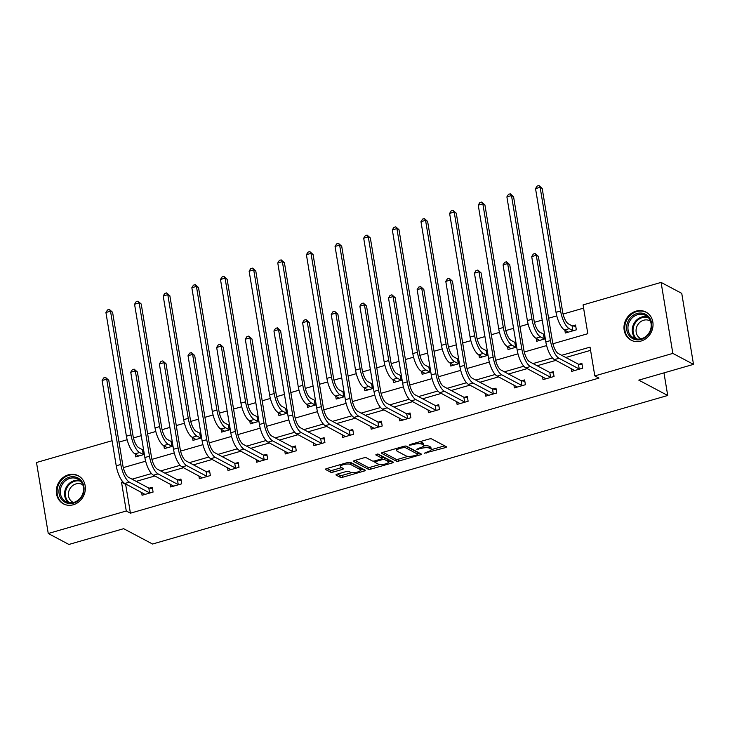 <?xml version="1.0" encoding="UTF-8"?>
<svg xmlns="http://www.w3.org/2000/svg" width="730" height="730" viewBox="0 0 730 730"><rect width="100%" height="100%" fill="white"/><g stroke="black" fill="none" stroke-linecap="round" stroke-linejoin="round"><path stroke-width="1.09" d="M424.322 453.23L445.3 447.645A1.998 0.602 170.6 0 0 446.459 446.888A1.998 0.602 170.6 0 0 446.295 446.696L431.685 438.949A1.998 0.602 170.6 0 0 429.076 439.04L409.931 444.561L409.238 445.227L413.545 444.451A6.406 1.916 170.6 0 1 421.904 444.168L423.126 444.807A6.406 1.916 170.6 0 1 423.674 445.428A6.406 1.916 170.6 0 1 419.951 447.846L416.775 449.233L421.082 448.448A6.406 1.916 170.6 0 1 429.45 448.165L430.663 448.813A6.406 1.916 170.6 0 1 431.211 449.434A6.406 1.916 170.6 0 1 427.497 451.852L424.322 453.23M68.355 474.829A15.896 14.126 117.9 0 1 78.283 475.75A15.896 14.126 117.9 0 1 85.127 491.117A15.896 14.126 117.9 0 1 73.31 504.758A15.896 14.126 117.9 0 1 63.382 503.837A15.896 14.126 117.9 0 1 56.548 488.461A15.896 14.126 117.9 0 1 68.355 474.829M636.031 311.144A15.896 14.126 117.9 0 1 645.959 312.066A15.896 14.126 117.9 0 1 652.793 327.441A15.896 14.126 117.9 0 1 640.986 341.074A15.896 14.126 117.9 0 1 631.058 340.153A15.896 14.126 117.9 0 1 624.214 324.786A15.896 14.126 117.9 0 1 636.031 311.144M337.132 474.153A1.998 0.602 170.6 0 0 335.973 474.911A1.998 0.602 170.6 0 0 336.138 475.102L340.235 477.274A1.998 0.602 170.6 0 0 342.854 477.192L364.115 471.06A1.998 0.602 170.6 0 0 365.274 470.302A1.998 0.602 170.6 0 0 365.109 470.111L350.51 462.364A1.998 0.602 170.6 0 0 347.891 462.446L326.629 468.578A1.998 0.602 170.6 0 0 325.461 469.335A1.998 0.602 170.6 0 0 325.635 469.527L330.58 472.155A1.998 0.602 170.6 0 0 333.199 472.064L342.297 469.445A1.998 0.602 170.6 0 0 343.465 468.687A1.998 0.602 170.6 0 0 343.292 468.496L340.837 467.191A5.356 1.597 170.6 0 1 340.372 466.68A5.356 1.597 170.6 0 1 344.423 464.408A5.356 1.597 170.6 0 1 350.473 464.408L360.091 469.509A5.356 1.597 170.6 0 1 360.547 470.029A5.356 1.597 170.6 0 1 356.505 472.292A5.356 1.597 170.6 0 1 350.446 472.292L348.849 471.443A1.998 0.602 170.6 0 0 346.23 471.534L337.132 474.153M552.92 343.757L587.823 333.692L583.06 304.903L661.088 282.41L681.747 293.369L693.5 364.361L638.786 380.138L667.713 395.487L152.552 544.023L123.625 528.684L68.912 544.452L48.253 533.493L36.5 462.501L112.073 440.71M693.5 364.361L672.841 353.402L594.813 375.904L590.05 347.124L561.662 355.309M126.244 484.236L125.651 484.41L130.414 513.19L598.947 378.094L594.813 375.904M130.414 513.19L126.281 511L48.253 533.493M396.28 461.114A1.998 0.602 170.6 0 0 398.899 461.031L420.161 454.899A1.998 0.602 170.6 0 0 421.32 454.142A1.998 0.602 170.6 0 0 421.155 453.951L406.546 446.203A1.998 0.602 170.6 0 0 403.936 446.285L382.675 452.418A1.998 0.602 170.6 0 0 381.507 453.175A1.998 0.602 170.6 0 0 381.68 453.376L396.28 461.114L395.961 459.197A1.998 0.602 170.6 0 0 398.58 459.106L408.088 456.369M392.138 462.975L370.876 469.107A1.998 0.602 170.6 0 1 368.258 469.198L353.658 461.451A1.998 0.602 170.6 0 1 353.484 461.26A1.998 0.602 170.6 0 1 354.652 460.502L363.75 457.874A1.998 0.602 170.6 0 1 366.36 457.792L372.282 460.931A1.998 0.602 170.6 0 0 374.901 460.84L380.932 459.097A1.998 0.602 170.6 0 0 382.1 458.34A1.998 0.602 170.6 0 0 381.927 458.148L375.758 454.881L378.286 454.151L393.132 462.026A1.998 0.602 170.6 0 1 393.297 462.218A1.998 0.602 170.6 0 1 392.138 462.975L391.873 461.36M667.713 395.487L663.971 372.884M590.579 350.345L565.786 357.499M555.858 360.365L537.152 365.757M527.215 368.623L508.509 374.015M498.572 376.881L479.865 382.274M469.938 385.139L451.231 390.532M441.294 393.397L422.588 398.79M412.651 401.655L393.945 407.048M384.016 409.913L365.31 415.306M355.373 418.171L336.667 423.564M326.73 426.429L308.024 431.822M298.096 434.688L279.38 440.08M269.452 442.946L250.746 448.339M240.809 451.204L222.102 456.597M212.165 459.462L193.459 464.855M183.531 467.72L164.825 473.113M154.888 475.978L136.181 481.371M571.198 368.495L571.672 371.387L582.686 368.203L581.892 363.412L578.917 364.27M542.554 376.753L543.029 379.646L554.052 376.461L553.249 371.67L550.274 372.528M513.911 385.011L514.394 387.904L525.408 384.719L524.614 379.928L521.631 380.786M485.277 393.269L485.751 396.162L496.765 392.977L495.971 388.187L492.996 389.044M456.633 401.527L457.108 404.42L468.122 401.235L467.328 396.445L464.353 397.302M427.99 409.785L428.474 412.669L439.487 409.493L438.693 404.703L435.71 405.561M399.356 418.044L399.83 420.927L410.844 417.752L410.05 412.961L407.066 413.819M370.712 426.302L371.187 429.185L382.201 426.01L381.407 421.219L378.432 422.077M342.069 434.56L342.543 437.443L353.566 434.268L352.773 429.477L349.789 430.335M313.425 442.818L313.909 445.702L324.923 442.526L324.129 437.735L321.145 438.593M284.791 451.076L285.266 453.96L296.28 450.784L295.486 445.993L292.511 446.851M256.148 459.334L256.622 462.218L267.645 459.042L266.851 454.252L263.868 455.109M227.504 467.592L227.988 470.476L239.002 467.3L238.208 462.51L235.224 463.368M198.87 475.851L199.345 478.734L210.359 475.558L209.565 470.768L206.59 471.626M170.227 484.109L170.701 486.992L181.715 483.817L180.921 479.026L177.947 479.884M141.583 492.367L142.067 495.25L153.081 492.075L152.287 487.284L149.303 488.142M583.589 308.133L563.067 314.055M556.762 315.871L548.604 318.225M542.217 320.068L534.424 322.313M528.128 324.129L519.961 326.483M513.573 328.327L505.79 330.571M499.484 332.387L491.327 334.741M484.939 336.585L477.146 338.829M470.841 340.645L462.683 343M456.296 344.843L448.503 347.088M442.207 348.904L434.04 351.258M427.652 353.101L419.869 355.346M413.563 357.162L405.405 359.516M399.018 361.359L391.225 363.604M384.92 365.42L376.762 367.774M370.375 369.617L362.582 371.862M356.276 373.678L348.119 376.032M341.731 377.875L333.948 380.12M327.642 381.936L319.484 384.29M313.088 386.134L305.304 388.378M298.999 390.194L290.841 392.548M284.454 394.392L276.661 396.636M270.355 398.452L262.198 400.806M255.81 402.65L248.018 404.894M241.721 406.71L233.554 409.065M227.167 410.908L219.383 413.153M213.078 414.969L204.92 417.323M198.533 419.166L190.74 421.411M184.434 423.227L176.277 425.581M169.889 427.424L162.096 429.669M155.8 431.485L147.633 433.839M141.246 435.682L133.462 437.927M127.157 439.743L118.999 442.097M564.837 330.124L565.321 333.008L576.335 329.832L575.541 325.032L572.557 325.89M544.516 333.975L543.923 334.148M536.203 338.382L536.678 341.266L545.31 338.775M515.882 342.233L515.28 342.406M507.56 346.64L508.034 349.524L516.676 347.033M487.239 350.491L486.636 350.665M478.917 354.899L479.4 357.782L488.032 355.291M458.595 358.749L458.002 358.923M450.282 363.157L450.757 366.04L459.389 363.549M429.961 367.007L429.359 367.181M421.639 371.415L422.113 374.298L430.755 371.807M401.317 375.266L400.715 375.439M392.995 379.673L393.479 382.556L402.111 380.065M372.674 383.524L372.072 383.697M364.361 387.931L364.836 390.815L373.468 388.323M344.04 391.782L343.438 391.955M335.718 396.189L336.192 399.073L344.834 396.582M315.397 400.04L314.794 400.213M307.075 404.447L307.549 407.331L316.19 404.84M286.753 408.298L286.151 408.471M278.431 412.705L278.915 415.589L287.547 413.098M258.11 416.556L257.517 416.73M249.797 420.964L250.271 423.847L258.904 421.356M229.475 424.814L228.873 424.988M221.154 429.222L221.628 432.105L230.269 429.614M200.832 433.072L200.23 433.246M192.51 437.48L192.994 440.363L201.626 437.872M172.189 441.331L171.596 441.504M163.876 445.738L164.35 448.621L172.983 446.13M143.554 449.589L142.952 449.762M135.232 453.996L135.707 456.88L144.348 454.388M661.088 282.41L672.841 353.402M123.306 467.629L145.644 461.187M151.95 459.371L174.287 452.928M180.584 451.113L202.931 444.67M209.227 442.854L231.565 436.412M237.87 434.596L260.209 428.154M266.514 426.338L288.852 419.896M295.148 418.08L317.486 411.638M323.791 409.822L346.13 403.38M352.435 401.564L374.773 395.122M381.069 393.306L403.407 386.863M409.712 385.048L432.05 378.605M438.356 376.79L460.694 370.347M466.99 368.531L489.328 362.089M495.633 360.273L517.971 353.831M524.277 352.015L546.615 345.573M122.85 481.827L121.518 482.211L126.281 511M552.455 357.955L533.019 363.567M523.811 366.214L504.375 371.826M495.177 374.472L475.741 380.084M466.534 382.73L447.098 388.342M437.89 390.988L418.454 396.6M409.256 399.246L389.811 404.858M380.613 407.504L361.177 413.116M351.97 415.762L332.533 421.374M323.335 424.02L303.89 429.632M294.692 432.279L275.256 437.89M266.048 440.537L246.612 446.149M237.405 448.795L217.969 454.407M208.771 457.053L189.335 462.665M180.127 465.311L160.691 470.923M151.484 473.569L132.048 479.181M125.651 484.41L121.518 482.211M431.211 449.434L430.901 447.508A6.406 1.916 170.6 0 0 430.344 446.897L430.663 448.813M423.537 445.948A6.406 1.916 170.6 0 1 429.13 446.249L430.344 446.897M423.674 445.428L423.354 443.512A6.406 1.916 170.6 0 0 422.807 442.891L423.126 444.807M419.567 441.787A6.406 1.916 170.6 0 1 421.584 442.243L422.807 442.891M431.193 449.707L444.643 445.829M383.004 452.326L395.961 459.197M417.733 453.585L419.504 453.075M417.04 454.863L417.733 454.197L404.922 447.399L400.478 448.22A6.406 1.916 170.6 0 0 396.755 450.638A6.406 1.916 170.6 0 0 397.302 451.259L406.072 455.903A6.406 1.916 170.6 0 0 414.43 455.62L417.04 454.863M417.469 452.582L417.733 454.197M405.661 446.048L417.423 452.281M396.454 448.448A6.406 1.916 170.6 0 0 396.436 448.722L396.755 450.638M391.481 461.15L388.533 462.008M379.746 464.535L370.557 467.191L370.876 469.107M354.981 460.402L367.938 467.282A1.998 0.602 170.6 0 0 370.557 467.191M382.1 458.34L381.781 456.423A1.998 0.602 170.6 0 0 381.607 456.232L377.492 454.042M378.432 464.189A5.356 1.597 170.6 0 0 384.491 464.189A5.356 1.597 170.6 0 0 388.533 461.926A5.356 1.597 170.6 0 0 388.068 461.406L384.683 459.617A1.998 0.602 170.6 0 0 382.073 459.699L376.032 461.442A1.998 0.602 170.6 0 0 374.873 462.2A1.998 0.602 170.6 0 0 375.047 462.391L378.432 464.189M388.533 461.926L388.214 460.01A5.356 1.597 170.6 0 0 387.758 459.489L388.068 461.406M381.991 457.719A1.998 0.602 170.6 0 1 384.363 457.692L387.758 459.489M360.547 470.029L360.228 468.103A5.356 1.597 170.6 0 0 359.771 467.592L360.091 469.509M349.296 462.218A5.356 1.597 170.6 0 1 350.163 462.491L359.771 467.592M340.052 464.709A5.356 1.597 170.6 0 0 340.061 464.755L340.372 466.68M326.967 468.487L330.27 470.239A1.998 0.602 170.6 0 0 332.88 470.147L341.649 467.62M337.47 474.053L339.915 475.358A1.998 0.602 170.6 0 0 342.534 475.267L351.687 472.629M360.556 470.074L363.458 469.235M572.064 325.817L568.387 323.865A10.193 3.55 -106.1 0 1 562.666 312.084L542.189 188.413L540.127 187.309L560.604 310.989A15.284 5.32 73.9 0 0 569.181 328.664L572.858 330.617L572.064 325.817L575.76 326.346M535.537 188.632L537.116 186.077L538.959 185.548L540.127 187.309L535.537 188.632L556.014 312.312A15.284 5.32 73.9 0 0 564.591 329.987L568.296 332.15M573.351 330.69L572.858 330.617M538.959 185.548L542.189 188.413M579.711 369.07L579.218 368.997L578.425 364.197L558.213 353.475A10.193 3.55 -106.1 0 1 552.491 341.686L538.366 256.394L536.304 255.299L550.42 340.591A15.284 5.32 73.9 0 0 559.007 358.275L579.218 368.997M531.714 256.622L533.302 254.058L535.136 253.529L536.304 255.299L531.714 256.622L545.83 341.914A15.284 5.32 73.9 0 0 554.417 359.598L574.656 370.521M578.425 364.197L582.111 364.726M535.136 253.529L538.366 256.394M629.506 336.028A13.761 12.227 117.9 0 1 631.112 317.03A13.761 12.227 117.9 0 1 648.824 316.893A13.761 12.227 117.9 0 1 647.218 335.891A13.761 12.227 117.9 0 1 629.506 336.028M648.523 317.824A12.739 11.315 -62.1 0 0 645.548 315.424A12.739 11.315 -62.1 0 0 630.729 319.558A12.739 11.315 -62.1 0 0 630.638 335.545A12.739 11.315 -62.1 0 0 633.613 337.935A12.739 11.315 -62.1 0 0 648.432 333.802A12.739 11.315 -62.1 0 0 648.523 317.824M641.077 338.802A10.028 8.915 117.9 0 1 640.52 338.537A10.028 8.915 117.9 0 1 638.184 336.649A10.028 8.915 117.9 0 1 638.248 324.065A10.028 8.915 117.9 0 1 649.928 320.817A10.028 8.915 117.9 0 1 650.457 321.127M647.711 313.197A15.795 14.034 -62.1 0 0 646.57 312.504A15.795 14.034 -62.1 0 0 628.192 317.632A15.795 14.034 -62.1 0 0 628.074 337.452A15.795 14.034 -62.1 0 0 631.76 340.417A15.795 14.034 -62.1 0 0 632.974 340.974M69.35 477.192A13.761 12.227 117.9 0 1 83.886 486.572A13.761 12.227 117.9 0 1 73.639 503.098A13.761 12.227 117.9 0 1 59.103 493.717A13.761 12.227 117.9 0 1 69.35 477.192M73.894 502.359A12.739 11.315 -62.1 0 0 83.357 491.427A12.739 11.315 -62.1 0 0 77.882 479.108A12.739 11.315 -62.1 0 0 69.925 478.369A12.739 11.315 -62.1 0 0 60.462 489.301A12.739 11.315 -62.1 0 0 65.937 501.61A12.739 11.315 -62.1 0 0 73.894 502.359M73.401 502.486A10.028 8.915 117.9 0 1 72.854 502.213A10.028 8.915 117.9 0 1 68.538 492.513A10.028 8.915 117.9 0 1 75.984 483.908A10.028 8.915 117.9 0 1 82.253 484.492A10.028 8.915 117.9 0 1 82.782 484.802M80.035 476.873A15.795 14.034 -62.1 0 0 78.895 476.188A15.795 14.034 -62.1 0 0 69.031 475.267A15.795 14.034 -62.1 0 0 57.296 488.826A15.795 14.034 -62.1 0 0 64.094 504.092A15.795 14.034 -62.1 0 0 65.299 504.658M543.43 334.075L539.744 332.123A10.193 3.55 -106.1 0 1 534.022 320.342L513.555 196.671L511.484 195.567L531.96 319.238A15.284 5.32 73.9 0 0 540.538 336.922L544.224 338.875L543.43 334.075L544.562 334.24M506.894 196.89L508.481 194.335L510.316 193.806L511.484 195.567L506.894 196.89L527.37 320.57A15.284 5.32 73.9 0 0 535.948 338.245L539.662 340.408M544.717 338.948L544.224 338.875M510.316 193.806L513.555 196.671M514.787 342.334L511.1 340.381A10.193 3.55 -106.1 0 1 505.388 328.6L484.912 204.929L482.84 203.825L503.317 327.496A15.284 5.32 73.9 0 0 511.894 345.18L515.581 347.133L514.787 342.334L515.918 342.498M478.25 205.148L479.838 202.593L481.672 202.064L482.84 203.825L478.25 205.148L498.727 328.829A15.284 5.32 73.9 0 0 507.304 346.504L511.018 348.666M516.073 347.206L515.581 347.133M481.672 202.064L484.912 204.929M551.068 377.328L550.575 377.255L549.781 372.455L529.569 361.733A10.193 3.55 -106.1 0 1 523.848 349.944L509.732 264.652L507.66 263.557L521.786 348.849A15.284 5.32 73.9 0 0 530.363 366.533L550.575 377.255M503.07 264.88L504.658 262.316L506.492 261.787L507.66 263.557L503.07 264.88L517.196 350.172A15.284 5.32 73.9 0 0 525.773 367.856L546.013 378.779M549.781 372.455L553.468 372.984M506.492 261.787L509.732 264.652M522.424 385.586L521.932 385.513L521.138 380.713L500.926 369.991A10.193 3.55 -106.1 0 1 495.205 358.202L481.088 272.91L479.026 271.815L493.142 357.107A15.284 5.32 73.9 0 0 501.72 374.791L521.932 385.513M474.436 273.139L476.015 270.575L477.849 270.045L479.026 271.815L474.436 273.139L488.552 358.43A15.284 5.32 73.9 0 0 497.13 376.114L517.369 387.037M521.138 380.713L524.833 381.243M477.849 270.045L481.088 272.91M486.143 350.592L482.466 348.639A10.193 3.55 -106.1 0 1 476.745 336.858L456.268 213.187L454.206 212.083L474.673 335.754A15.284 5.32 73.9 0 0 483.26 353.439L486.937 355.391L486.143 350.592L487.284 350.756M449.616 213.406L451.195 210.851L453.029 210.322L454.206 212.083L449.616 213.406L470.083 337.087A15.284 5.32 73.9 0 0 478.67 354.762L482.375 356.924M487.43 355.464L486.937 355.391M453.029 210.322L456.268 213.187M457.509 358.85L453.823 356.897A10.193 3.55 -106.1 0 1 448.101 345.117L427.625 221.446L425.563 220.341L446.039 344.012A15.284 5.32 73.9 0 0 454.617 361.697L458.303 363.649L457.509 358.85L458.641 359.014M420.973 221.664L422.56 219.109L424.395 218.58L425.563 220.341L420.973 221.664L441.449 345.345A15.284 5.32 73.9 0 0 450.027 363.02L453.741 365.183M458.796 363.723L458.303 363.649M424.395 218.58L427.625 221.446M428.866 367.108L425.179 365.155A10.193 3.55 -106.1 0 1 419.458 353.375L398.991 229.704L396.919 228.6L417.396 352.271A15.284 5.32 73.9 0 0 425.973 369.955L429.66 371.908L428.866 367.108L429.997 367.272M392.329 229.923L393.917 227.368L395.751 226.838L396.919 228.6L392.329 229.923L412.806 353.603A15.284 5.32 73.9 0 0 421.383 371.278L425.097 373.441M430.152 371.981L429.66 371.908M395.751 226.838L398.991 229.704M493.79 393.844L493.298 393.771L492.504 388.971L472.292 378.249A10.193 3.55 -106.1 0 1 466.57 366.46L452.445 281.169L450.383 280.074L464.499 365.365A15.284 5.32 73.9 0 0 473.086 383.049L493.298 393.771M445.793 281.397L447.371 278.833L449.215 278.303L450.383 280.074L445.793 281.397L459.909 366.688A15.284 5.32 73.9 0 0 468.496 384.372L488.735 395.295M492.504 388.971L496.19 389.501M449.215 278.303L452.445 281.169M465.147 402.102L464.654 402.029L463.86 397.229L443.648 386.508A10.193 3.55 -106.1 0 1 437.927 374.718L423.811 289.427L421.739 288.332L435.865 373.623A15.284 5.32 73.9 0 0 444.442 391.307L464.654 402.029M417.149 289.655L418.737 287.091L420.571 286.562L421.739 288.332L417.149 289.655L431.275 374.946A15.284 5.32 73.9 0 0 439.852 392.63L460.092 403.553M463.86 397.229L467.547 397.759M420.571 286.562L423.811 289.427M436.503 410.36L436.011 410.287L435.217 405.488L415.005 394.766A10.193 3.55 -106.1 0 1 409.284 382.976L395.167 297.685L393.105 296.59L407.221 381.881A15.284 5.32 73.9 0 0 415.799 399.565L436.011 410.287M388.515 297.913L390.094 295.349L391.928 294.82L393.105 296.59L388.515 297.913L402.632 383.204A15.284 5.32 73.9 0 0 411.209 400.889L431.448 411.811M435.217 405.488L438.912 406.017M391.928 294.82L395.167 297.685M407.86 418.618L406.573 413.746L386.371 403.024A10.193 3.55 -106.1 0 1 380.649 391.234L366.524 305.943L364.462 304.848L378.578 390.139A15.284 5.32 73.9 0 0 387.165 407.824L407.376 418.546M359.872 306.171L361.45 303.607L363.294 303.078L364.462 304.848L359.872 306.171L373.988 391.462A15.284 5.32 73.9 0 0 382.575 409.147L402.805 420.069M406.573 413.746L410.269 414.275M363.294 303.078L366.524 305.943M379.226 426.877L378.733 426.804L377.939 422.004L357.727 411.282A10.193 3.55 -106.1 0 1 352.006 399.493L337.89 314.201L335.818 313.106L349.944 398.398A15.284 5.32 73.9 0 0 358.521 416.082L378.733 426.804M331.228 314.429L332.816 311.865L334.65 311.336L335.818 313.106L331.228 314.429L345.354 399.721A15.284 5.32 73.9 0 0 353.931 417.405L374.171 428.327M377.939 422.004L381.626 422.533M334.65 311.336L337.89 314.201M350.582 435.135L350.09 435.062L349.296 430.262L329.084 419.54A10.193 3.55 -106.1 0 1 323.363 407.751L309.246 322.459L307.175 321.364L321.3 406.656A15.284 5.32 73.9 0 0 329.878 424.34L350.09 435.062M302.585 322.687L304.173 320.123L306.007 319.594L307.175 321.364L302.585 322.687L316.71 407.979A15.284 5.32 73.9 0 0 325.288 425.663L345.527 436.586M349.296 430.262L352.991 430.791M306.007 319.594L309.246 322.459M321.939 443.393L321.446 443.32L320.652 438.52L300.441 427.798A10.193 3.55 -106.1 0 1 294.728 416.009L280.603 330.717L278.541 329.622L292.657 414.914A15.284 5.32 73.9 0 0 301.244 432.598L321.446 443.32M273.951 330.945L275.529 328.381L277.373 327.852L278.541 329.622L273.951 330.945L288.067 416.237A15.284 5.32 73.9 0 0 296.654 433.921L316.884 444.844M320.652 438.52L324.348 439.049M277.373 327.852L280.603 330.717M293.305 451.651L292.812 451.578L292.018 446.778L271.806 436.056A10.193 3.55 -106.1 0 1 266.085 424.267L251.959 338.976L249.897 337.88L264.014 423.172A15.284 5.32 73.9 0 0 272.6 440.856L292.812 451.578M245.307 339.204L246.895 336.639L248.729 336.11L249.897 337.88L245.307 339.204L259.424 424.495A15.284 5.32 73.9 0 0 268.01 442.179L288.25 453.102M292.018 446.778L295.705 447.308M248.729 336.11L251.959 338.976M264.661 459.909L264.169 459.836L263.375 455.036L243.163 444.315A10.193 3.55 -106.1 0 1 237.442 432.525L223.325 347.234L221.254 346.139L235.379 431.43A15.284 5.32 73.9 0 0 243.957 449.114L264.169 459.836M216.664 347.462L218.252 344.898L220.086 344.368L221.254 346.139L216.664 347.462L230.789 432.753A15.284 5.32 73.9 0 0 239.367 450.437L259.606 461.36M263.375 455.036L267.061 455.566M220.086 344.368L223.325 347.234M236.018 468.167L235.525 468.094L234.732 463.295L214.52 452.573A10.193 3.55 -106.1 0 1 208.798 440.783L194.682 355.492L192.62 354.397L206.736 439.688A15.284 5.32 73.9 0 0 215.314 457.372L235.525 468.094M188.03 355.72L189.608 353.156L191.442 352.626L192.62 354.397L188.03 355.72L202.146 441.011A15.284 5.32 73.9 0 0 210.724 458.695L230.963 469.618M234.732 463.295L238.427 463.824M191.442 352.626L194.682 355.492M207.384 476.425L206.891 476.352L206.097 471.553L185.885 460.831A10.193 3.55 -106.1 0 1 180.164 449.041L166.038 363.75L163.976 362.655L178.093 447.946A15.284 5.32 73.9 0 0 186.679 465.63L206.891 476.352M159.386 363.978L160.974 361.414L162.808 360.885L163.976 362.655L159.386 363.978L173.503 449.269A15.284 5.32 73.9 0 0 182.089 466.954L202.329 477.876M206.097 471.553L209.784 472.082M162.808 360.885L166.038 363.75M178.74 484.683L178.248 484.611L177.454 479.811L157.242 469.089A10.193 3.55 -106.1 0 1 151.521 457.299L137.404 372.008L135.333 370.913L149.458 456.204A15.284 5.32 73.9 0 0 158.036 473.889L178.248 484.611M130.743 372.236L132.331 369.672L134.165 369.143L135.333 370.913L130.743 372.236L144.868 457.527A15.284 5.32 73.9 0 0 153.446 475.212L173.685 486.134M177.454 479.811L181.14 480.34M134.165 369.143L137.404 372.008M400.223 375.366L396.545 373.413A10.193 3.55 -106.1 0 1 390.824 361.633L370.347 237.962L368.285 236.858L388.752 360.529A15.284 5.32 73.9 0 0 397.339 378.213L401.016 380.166L400.223 375.366L401.363 375.53M363.695 238.181L365.274 235.626L367.108 235.096L368.285 236.858L363.695 238.181L384.162 361.861A15.284 5.32 73.9 0 0 392.749 379.536L396.454 381.699M401.509 380.239L401.016 380.166M367.108 235.096L370.347 237.962M371.588 383.624L367.902 381.671A10.193 3.55 -106.1 0 1 362.18 369.891L341.704 246.22L339.642 245.116L360.118 368.787A15.284 5.32 73.9 0 0 368.696 386.471L372.382 388.424L371.588 383.624L372.72 383.788M335.052 246.439L336.639 243.884L338.474 243.355L339.642 245.116L335.052 246.439L355.528 370.119A15.284 5.32 73.9 0 0 364.106 387.794L367.81 389.957M372.866 388.497L372.382 388.424M338.474 243.355L341.704 246.22M342.945 391.882L339.258 389.929A10.193 3.55 -106.1 0 1 333.537 378.149L313.07 254.478L310.998 253.374L331.475 377.045A15.284 5.32 73.9 0 0 340.052 394.729L343.739 396.682L342.945 391.882L344.076 392.046M306.408 254.697L307.996 252.142L309.83 251.613L310.998 253.374L306.408 254.697L326.885 378.377A15.284 5.32 73.9 0 0 335.462 396.052L339.176 398.215M344.231 396.755L343.739 396.682M309.83 251.613L313.07 254.478M314.301 400.14L310.624 398.188A10.193 3.55 -106.1 0 1 304.903 386.407L284.426 262.736L282.364 261.632L302.831 385.303A15.284 5.32 73.9 0 0 311.418 402.987L315.095 404.94L314.301 400.14L315.442 400.305M277.774 262.955L279.353 260.4L281.187 259.871L282.364 261.632L277.774 262.955L298.241 386.635A15.284 5.32 73.9 0 0 306.828 404.31L310.533 406.473M315.588 405.013L315.095 404.94M281.187 259.871L284.426 262.736M285.658 408.399L281.981 406.446A10.193 3.55 -106.1 0 1 276.259 394.665L255.783 270.994L253.721 269.89L274.197 393.561A15.284 5.32 73.9 0 0 282.775 411.245L286.452 413.198L285.658 408.399L286.799 408.563M249.131 271.213L250.709 268.658L252.553 268.129L253.721 269.89L249.131 271.213L269.607 394.893A15.284 5.32 73.9 0 0 278.185 412.569L281.889 414.731M286.945 413.271L286.452 413.198M252.553 268.129L255.783 270.994M257.024 416.657L253.337 414.704A10.193 3.55 -106.1 0 1 247.616 402.923L227.149 279.252L225.077 278.148L245.554 401.819A15.284 5.32 73.9 0 0 254.131 419.504L257.818 421.456L257.024 416.657L258.155 416.821M220.487 279.471L222.075 276.916L223.909 276.387L225.077 278.148L220.487 279.471L240.964 403.152A15.284 5.32 73.9 0 0 249.541 420.827L253.255 422.989M258.31 421.529L257.818 421.456M223.909 276.387L227.149 279.252M228.38 424.915L224.694 422.962A10.193 3.55 -106.1 0 1 218.982 411.182L198.505 287.51L196.434 286.406L216.91 410.077A15.284 5.32 73.9 0 0 225.488 427.762L229.174 429.714L228.38 424.915L229.521 425.079M191.844 287.729L193.432 285.174L195.266 284.645L196.434 286.406L191.844 287.729L212.321 411.41A15.284 5.32 73.9 0 0 220.898 429.085L224.612 431.248M229.667 429.787L229.174 429.714M195.266 284.645L198.505 287.51M199.737 433.173L196.06 431.22A10.193 3.55 -106.1 0 1 190.338 419.44L169.862 295.769L167.8 294.665L188.267 418.336A15.284 5.32 73.9 0 0 196.854 436.02L200.531 437.973L199.737 433.173L200.878 433.337M163.21 295.988L164.788 293.433L166.632 292.903L167.8 294.665L163.21 295.988L183.677 419.668A15.284 5.32 73.9 0 0 192.264 437.343L195.968 439.506M201.024 438.046L200.531 437.973M166.632 292.903L169.862 295.769M171.103 441.431L167.416 439.478A10.193 3.55 -106.1 0 1 161.695 427.698L141.218 304.027L139.156 302.923L159.633 426.594A15.284 5.32 73.9 0 0 168.21 444.278L171.897 446.231L171.103 441.431L172.234 441.595M134.566 304.246L136.154 301.691L137.988 301.161L139.156 302.923L134.566 304.246L155.043 427.926A15.284 5.32 73.9 0 0 163.62 445.601L167.334 447.764M172.389 446.304L171.897 446.231M137.988 301.161L141.218 304.027M142.459 449.689L138.773 447.736A10.193 3.55 -106.1 0 1 133.052 435.956L112.584 312.285L110.513 311.181L130.989 434.852A15.284 5.32 73.9 0 0 139.567 452.536L143.253 454.489L142.459 449.689L143.591 449.853M105.923 312.504L107.511 309.949L109.345 309.42L110.513 311.181L105.923 312.504L126.4 436.184A15.284 5.32 73.9 0 0 134.977 453.859L138.691 456.022M143.746 454.562L143.253 454.489M109.345 309.42L112.584 312.285M150.097 492.942L149.604 492.869L148.811 488.069L128.599 477.347A10.193 3.55 -106.1 0 1 122.877 465.558L108.761 380.266L106.699 379.171L120.815 464.462A15.284 5.32 73.9 0 0 129.393 482.147L149.604 492.869M102.109 380.494L103.687 377.93L105.522 377.401L106.699 379.171L102.109 380.494L116.225 465.786A15.284 5.32 73.9 0 0 124.803 483.47L145.042 494.392M148.811 488.069L152.506 488.598M105.522 377.401L108.761 380.266M426.01 452.281L426.156 453.166M410.917 444.278L411.063 445.163M418.463 448.284L418.609 449.169M429.13 446.249L429.45 448.165M420.936 447.536L421.082 448.448M421.584 442.243L421.904 444.168M413.399 443.566L413.545 444.451M445.035 446.03L445.3 447.645M419.896 453.275L420.161 454.899M398.58 459.106L398.899 461.031M404.712 446.121L404.922 447.399M402.942 446.577L403.088 447.463M400.332 447.326L400.478 448.22M367.938 467.282L368.258 469.198M381.607 456.232L381.927 458.148M384.363 457.692L384.683 459.617M381.899 458.668L382.073 459.699M375.886 460.557L376.032 461.442M350.163 462.491L350.473 464.408M342.032 467.83L342.297 469.445M332.88 470.147L333.199 472.064M330.27 470.239L330.58 472.155M363.85 469.436L364.115 471.06M342.534 475.267L342.854 477.192M339.915 475.358L340.235 477.274M569.181 328.664L564.591 329.987M560.604 310.989L556.014 312.312M559.007 358.275L554.417 359.598M550.42 340.591L545.83 341.914M635.903 338.811A12.739 11.315 117.9 0 1 634.945 337.826A12.739 11.315 117.9 0 1 634.27 322.988A12.739 11.315 117.9 0 1 647.565 316.829M648.313 317.577A12.319 10.95 -62.1 0 0 635.127 323.18A12.319 10.95 -62.1 0 0 635.648 337.753A12.319 10.95 -62.1 0 0 636.934 339.012M68.228 502.495A12.739 11.315 117.9 0 1 65.061 490.25A12.739 11.315 117.9 0 1 74.232 480.65A12.739 11.315 117.9 0 1 79.889 480.513M80.638 481.252A12.319 10.95 -62.1 0 0 74.706 481.262A12.319 10.95 -62.1 0 0 65.773 490.797A12.319 10.95 -62.1 0 0 69.259 502.696M540.538 336.922L535.948 338.245M531.96 319.238L527.37 320.57M511.894 345.18L507.304 346.504M503.317 327.496L498.727 328.829M530.363 366.533L525.773 367.856M521.786 348.849L517.196 350.172M501.72 374.791L497.13 376.114M493.142 357.107L488.552 358.43M483.26 353.439L478.67 354.762M474.673 335.754L470.083 337.087M454.617 361.697L450.027 363.02M446.039 344.012L441.449 345.345M425.973 369.955L421.383 371.278M417.396 352.271L412.806 353.603M473.086 383.049L468.496 384.372M464.499 365.365L459.909 366.688M444.442 391.307L439.852 392.63M435.865 373.623L431.275 374.946M415.799 399.565L411.209 400.889M407.221 381.881L402.632 383.204M387.165 407.824L382.575 409.147M378.578 390.139L373.988 391.462M358.521 416.082L353.931 417.405M349.944 398.398L345.354 399.721M329.878 424.34L325.288 425.663M321.3 406.656L316.71 407.979M301.244 432.598L296.654 433.921M292.657 414.914L288.067 416.237M272.6 440.856L268.01 442.179M264.014 423.172L259.424 424.495M243.957 449.114L239.367 450.437M235.379 431.43L230.789 432.753M215.314 457.372L210.724 458.695M206.736 439.688L202.146 441.011M186.679 465.63L182.089 466.954M178.093 447.946L173.503 449.269M158.036 473.889L153.446 475.212M149.458 456.204L144.868 457.527M397.339 378.213L392.749 379.536M388.752 360.529L384.162 361.861M368.696 386.471L364.106 387.794M360.118 368.787L355.528 370.119M340.052 394.729L335.462 396.052M331.475 377.045L326.885 378.377M311.418 402.987L306.828 404.31M302.831 385.303L298.241 386.635M282.775 411.245L278.185 412.569M274.197 393.561L269.607 394.893M254.131 419.504L249.541 420.827M245.554 401.819L240.964 403.152M225.488 427.762L220.898 429.085M216.91 410.077L212.321 411.41M196.854 436.02L192.264 437.343M188.267 418.336L183.677 419.668M168.21 444.278L163.62 445.601M159.633 426.594L155.043 427.926M139.567 452.536L134.977 453.859M130.989 434.852L126.4 436.184M129.393 482.147L124.803 483.47M120.815 464.462L116.225 465.786M417.542 452.418L417.861 454.334M374.654 460.904L374.873 462.2M631.76 340.417L632.518 340.81M646.57 312.504L647.318 312.905M64.094 504.092L64.842 504.494M78.895 476.188L79.643 476.58"/></g></svg>
